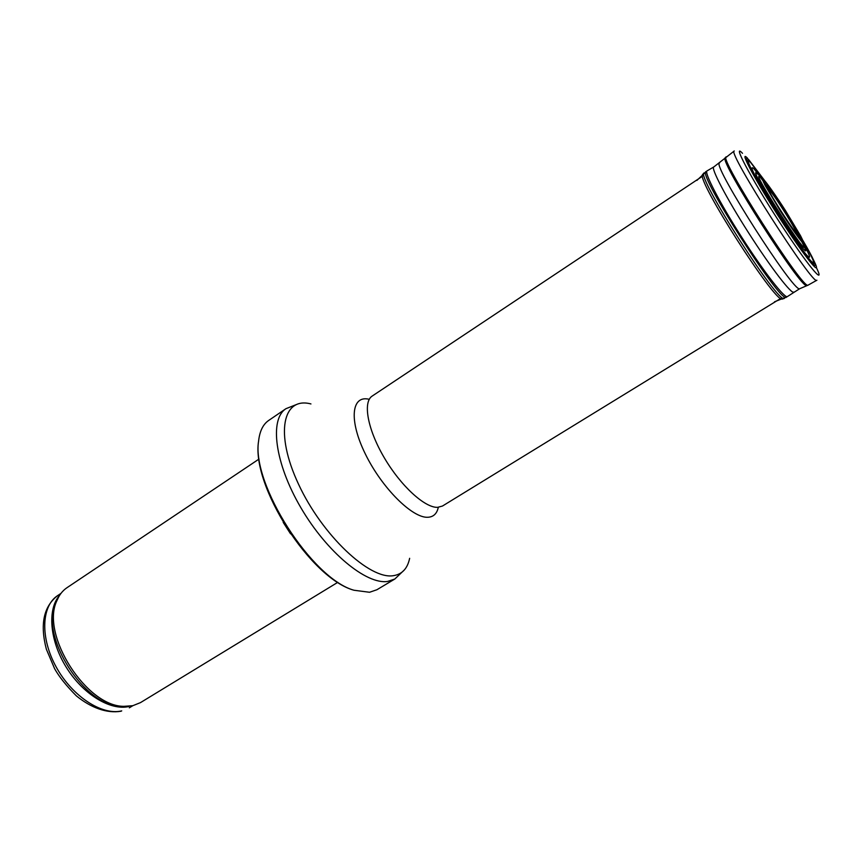 <?xml version="1.0" encoding="UTF-8"?>
<svg xmlns="http://www.w3.org/2000/svg" width="862" height="862" viewBox="0 0 862 862"><rect width="100%" height="100%" fill="white"/><g stroke="black" fill="none" stroke-linecap="round" stroke-linejoin="round"><path stroke-width="1.29" d="M337.796 582.324L140.463 702.627L132.813 705.698L123.956 706.334C86.512 706.7 40.643 634.96 56.687 601.126C59.004 595.243 62.43 590.772 66.988 587.701L258.999 459.069M290.516 533.793L283.199 522.361M369.55 592.269L353.991 590.244C311.936 578.811 251.327 484.024 258.6 441.053C259.688 431.183 263.05 424.309 268.696 420.44L285.936 408.696C269.3 419.234 274.73 463.217 300.881 507.718C326.849 552.294 366.425 584.792 387.62 581.441L394.828 579.016L376.931 589.727L369.55 592.269M760.596 177.561C746.912 163.78 812.241 265.615 803.61 244.614M121.725 710.881C102.104 715.719 72.376 696.496 56.31 667.231C40.072 638.042 41.344 606.105 57.603 595.631C43.596 606.546 39.857 624.433 46.386 649.291L54.64 668.74C59.112 676.735 66.342 685.775 76.352 695.86C91.253 708.047 107.287 713.596 120.971 711.236L121.725 710.881M128.869 706.517C110.498 710.913 83.032 694.309 66.406 667.5C49.662 640.746 47.184 609.337 59.564 595.394M128.761 706.312L121.607 706.635C84.702 706.991 39.62 636.479 55.437 603.131L58.735 596.773M409.644 558.307C407.51 568.597 402.048 574.394 393.266 575.697C369.539 579.706 322.097 535.227 298.489 484.11C274.515 433.026 282.887 396.445 310.945 403.944M438.305 507.319C436.959 513.633 433.5 516.941 427.951 517.265C412.542 518.407 381.834 487.924 365.326 453.951C348.56 419.966 351.491 394.731 369.248 399.322M780.649 298.478L442.486 506.026L437.616 507.352C424.837 507.923 400.625 485.78 384.14 457.517C367.535 429.298 362.686 401.994 372.19 396.067L702.487 176.225M760.359 177.335L762.525 180.126M766.415 185.427L771.134 192.172M796.973 232.859C811.207 258.503 808.157 256.822 787.825 227.816C768.311 198.906 749.757 165.806 757.375 173.865L757.504 173.995M771.695 204.219C754.703 176.333 748.712 164.437 753.722 168.532L761.674 178.477M763.215 180.589L769.594 189.683M799.483 236.834L802.177 241.532M803.449 243.806C817.133 268.19 806.627 257.986 784.291 223.915M800.83 237.201C821.174 271.541 816.626 272.015 790.583 233.386C776.479 212.386 761.06 187.356 753.076 172.54C747.817 162.39 746.955 158.996 750.5 162.347L763.613 179.393M800.313 236.166C821.648 271.95 817.963 274.008 791.348 234.647C780.002 217.709 769.55 201.158 759.993 185.018L748.421 163.414C747.192 160.03 747.699 159.362 749.94 161.42L764.077 179.889M802.985 240.606C823.501 275.506 817.618 274.191 790.26 233.483C775.423 211.33 759.454 185.341 751.265 170.083C745.899 159.642 745.07 156.205 748.787 159.739L764.378 180.233M813.997 260.938C823.232 279.633 805.97 258.762 780.767 219.81C755.543 180.923 738.055 148.059 747.58 158.317M765.197 183.735L766.458 185.589M816.508 267.845C826.335 288.059 806.767 264.375 778.677 220.877C750.554 177.453 731.655 141.594 742.494 153.317M816.907 280.236L816.799 280.279C813.523 286.755 726.925 151.303 734.176 151.044L734.262 150.979M816.799 280.279L808.125 285.117C804.321 291.83 718.445 157.53 726.149 156.895L726.278 156.798M807.274 285.484L806.8 285.645C801.121 289.029 719.662 161.614 725.104 157.875L725.448 157.509M808.125 285.117L799.591 288.77C793.568 292.25 713.553 167.109 719.253 163.101L719.695 162.713M793.88 292.056C792.027 295.106 770.897 267.77 748.604 232.848C726.267 197.958 710.32 167.314 713.865 166.905L707.174 170.816C703.435 171.333 719.296 202.204 741.729 237.255C764.12 272.317 785.497 299.664 787.523 296.485L799.591 288.77M786.446 297.185L786.306 297.271C781.198 304.588 697.175 173.165 705.956 171.603L706.086 171.506M784.517 298.263L784.345 298.36C779.129 305.73 695.268 174.566 704.146 172.917L704.308 172.809M782.868 298.942L781.974 299.146C773.753 300.827 697.455 181.505 702.433 174.738L702.993 174.016M763.549 179.328L763.56 179.339C767.633 183.897 776.263 196.224 785.573 210.727L800.561 235.8C803.395 241.317 804.127 243.644 802.748 242.782C799.063 238.903 790.185 226.329 780.347 210.996L764.939 185.125C762.31 179.867 761.846 177.938 763.549 179.328M767.471 185.535L767.503 185.567C774.927 193.153 805.658 242.868 798.848 236.339C795.12 232.546 782.868 214.476 773.828 199.391C767.622 188.832 765.176 183.455 767.471 185.535M770.8 194.198C767.158 187.593 766.318 185.244 768.279 187.14L768.29 187.151C771.781 190.685 783.957 208.766 791.898 222.18C800.238 236.651 800.615 238.903 793.008 228.926M778.58 207.171L784.495 216.416M769.378 190.125L769.389 190.125C774.863 195.329 800.873 237.201 795.852 232.783M768.225 189.306L769.055 189.101C775.024 194.834 802.856 239.841 796.359 233.311M129.332 707.821L132.802 705.698M57.603 595.631L60.976 593.368M123.956 706.334L129.009 706.29M56.687 601.126L58.853 596.569M353.991 590.244C310.503 578.51 251.004 485.457 258.6 441.053M298.274 403.815L285.936 408.696M404.429 569.857L394.828 579.016M762.601 180.298L761.889 179.285M734.176 151.044L713.865 166.905M787.34 296.625L774.518 301.797M706.969 170.924L696.895 180.406"/></g></svg>
